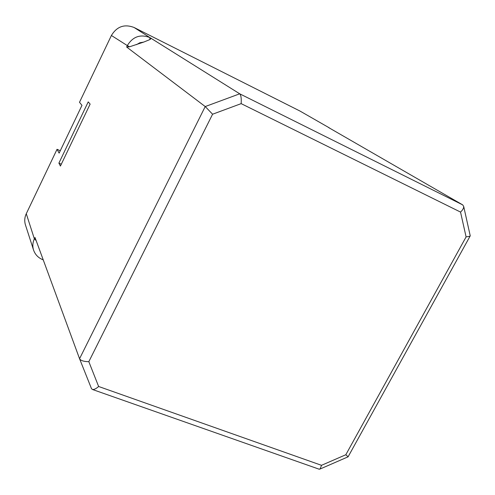 <?xml version="1.0" encoding="UTF-8"?>
<svg xmlns="http://www.w3.org/2000/svg" width="495" height="495" viewBox="0 0 495 495"><rect width="100%" height="100%" fill="white"/><g stroke="black" fill="none" stroke-linecap="round" stroke-linejoin="round"><path stroke-width="0.74" d="M36.154 240.601L34.372 238.862L35.021 237.507L79.559 358.726L205.215 106.543L126.633 47.025L127.326 45.583L111.406 35.485L79.497 102.292L81.984 105.342L59.134 153.122L57.043 149.304L26.278 213.716C24.583 217.392 24.305 221.117 25.437 224.891L33.505 249.895C32.392 246.176 32.682 242.501 34.372 238.862L26.278 213.716M111.406 35.485C116.876 26.47 124.443 23.809 134.102 27.497L299.939 111.029L328.829 127.574L299.939 111.029M60.279 150.734L57.043 149.304M151.278 38.282L149.911 39.569L143.661 42.106L129.56 46.79L127.326 45.583C132.802 36.611 140.32 33.945 149.892 37.583L239.728 93.809L462.745 204.905L328.556 127.531M60.421 166.054L90.133 104.092L88.221 101.896L58.893 163.133L60.421 166.054M462.745 204.905L463.735 206.582C463.642 208.383 462.578 210.214 460.536 212.077L241.158 103.634L212.584 114.221L205.233 106.555L239.728 93.809M129.56 46.79L126.633 47.025M212.584 114.221L88.828 361.678C83.958 361.628 80.883 360.676 79.59 358.819L79.559 358.726M239.747 93.821C241.028 95.219 241.498 98.493 241.158 103.634M88.828 361.678L98.635 386.49C96.315 388.569 94.298 389.584 92.602 389.534L91.519 388.736L79.596 358.825L91.519 388.736M470.157 235.515L470.027 236.226L466.098 236.913L460.536 212.077M98.635 386.49L321.515 465.319L320.11 469.006L318.879 469.099M348.121 456.767L345.819 454.744L466.098 236.913M61.318 164.185L58.893 163.133M149.911 39.569L149.892 37.583L134.102 27.497M321.515 465.319L345.819 454.744M38.833 247.884L40.602 252.71M143.661 42.106L139.85 42.749L136.447 44.668M43.133 259.597L42.7 259.658M330.301 128.533L328.829 127.574M33.505 249.895C35.089 254.523 38.183 257.79 42.793 259.696L43.238 259.869M463.735 206.582L470.244 235.892M92.602 389.534L319.355 469.266M348.072 456.854L470.027 236.226M348.041 456.842L320.11 469.006"/></g></svg>
